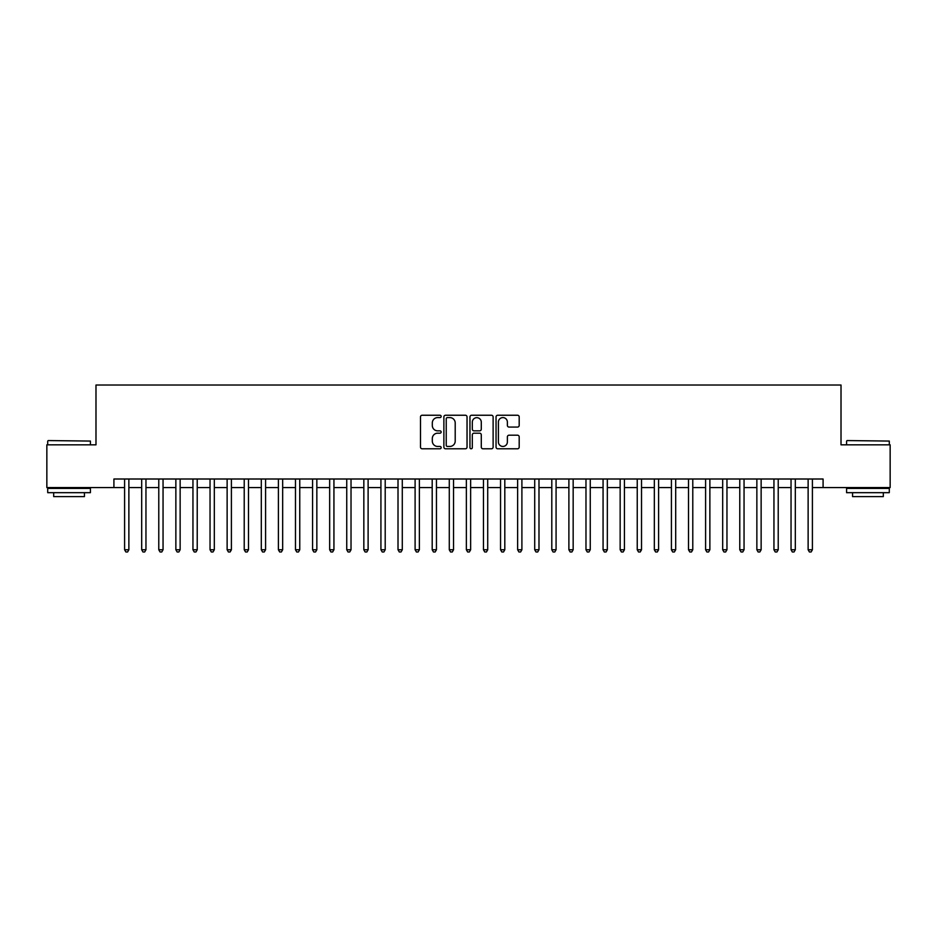 <?xml version="1.0" encoding="UTF-8"?>
<svg xmlns="http://www.w3.org/2000/svg" width="937" height="937" viewBox="0 0 937 937"><rect width="100%" height="100%" fill="white"/><g stroke="black" fill="none" stroke-linecap="round" stroke-linejoin="round"><path stroke-width="1.41" d="M441.163 416.415A1.171 1.171 0 0 0 439.98 415.243L422.165 415.243A1.675 1.675 0 0 0 420.49 416.918L420.49 447.113A1.675 1.675 0 0 0 422.165 448.788L439.98 448.788A1.171 1.171 0 0 0 441.163 447.617A1.171 1.171 0 0 0 439.98 446.445L437.684 446.445A5.364 5.364 0 0 1 432.308 441.069L432.308 438.563A5.364 5.364 0 0 1 437.684 433.187L439.98 433.187A1.171 1.171 0 0 0 441.163 432.016A1.171 1.171 0 0 0 439.98 430.844L437.684 430.844A5.364 5.364 0 0 1 432.308 425.48L432.308 422.962A5.364 5.364 0 0 1 437.684 417.597L439.98 417.597A1.171 1.171 0 0 0 441.163 416.415M517.517 427.073A1.675 1.675 0 0 0 519.192 425.386L519.192 416.918A1.675 1.675 0 0 0 517.517 415.243L497.723 415.243A1.675 1.675 0 0 0 496.048 416.918L496.048 447.113A1.675 1.675 0 0 0 497.723 448.788L517.517 448.788A1.675 1.675 0 0 0 519.192 447.113L519.192 436.876A1.675 1.675 0 0 0 517.517 435.201L509.049 435.201A1.675 1.675 0 0 0 507.374 436.876L507.374 441.959A4.486 4.486 0 0 1 502.888 446.445A4.486 4.486 0 0 1 498.402 441.959L498.402 422.083A4.486 4.486 0 0 1 502.888 417.597A4.486 4.486 0 0 1 507.374 422.083L507.374 425.386A1.675 1.675 0 0 0 509.049 427.073L517.517 427.073M113.916 487.556L46.85 487.556L46.85 444.829L95.984 444.829L95.984 385.025L841.016 385.025L841.016 444.829L890.15 444.829L890.15 487.556L823.084 487.556L823.084 479.006L113.916 479.006L113.916 487.556L124.598 487.556M467.036 416.918A1.675 1.675 0 0 0 465.349 415.243L445.567 415.243A1.675 1.675 0 0 0 443.88 416.918L443.88 447.113A1.675 1.675 0 0 0 445.567 448.788L465.349 448.788A1.675 1.675 0 0 0 467.036 447.113L467.036 416.918M471.651 415.243L491.433 415.243A1.675 1.675 0 0 1 493.12 416.918L493.12 447.113A1.675 1.675 0 0 1 491.433 448.788L482.965 448.788A1.675 1.675 0 0 1 481.29 447.113L481.29 434.873A1.675 1.675 0 0 0 479.615 433.187L473.993 433.187A1.675 1.675 0 0 0 472.318 434.873L472.318 447.617A1.171 1.171 0 0 1 471.147 448.788A1.171 1.171 0 0 1 469.964 447.617L469.964 416.918A1.675 1.675 0 0 1 471.651 415.243M128.873 487.556L141.686 487.556M145.961 487.556L158.775 487.556M163.05 487.556L175.863 487.556M180.138 487.556L192.952 487.556M197.227 487.556L210.04 487.556M214.315 487.556L227.129 487.556M231.404 487.556L244.217 487.556M248.492 487.556L261.306 487.556M265.581 487.556L278.394 487.556M282.669 487.556L295.483 487.556M299.758 487.556L312.571 487.556M316.847 487.556L329.66 487.556M333.935 487.556L346.749 487.556M351.024 487.556L363.837 487.556M368.112 487.556L380.926 487.556M385.201 487.556L398.014 487.556M402.289 487.556L415.103 487.556M419.366 487.556L432.191 487.556M436.455 487.556L449.28 487.556M453.543 487.556L466.368 487.556M470.632 487.556L483.457 487.556M487.72 487.556L500.545 487.556M504.809 487.556L517.634 487.556M521.897 487.556L534.711 487.556M538.986 487.556L551.799 487.556M556.074 487.556L568.888 487.556M573.163 487.556L585.976 487.556M590.251 487.556L603.065 487.556M607.34 487.556L620.153 487.556M624.429 487.556L637.242 487.556M641.517 487.556L654.331 487.556M658.606 487.556L671.419 487.556M675.694 487.556L688.508 487.556M692.783 487.556L705.596 487.556M709.871 487.556L722.685 487.556M726.96 487.556L739.773 487.556M744.048 487.556L756.862 487.556M761.137 487.556L773.95 487.556M778.225 487.556L791.039 487.556M795.314 487.556L808.127 487.556M812.402 487.556L823.084 487.556M447.406 417.597A1.171 1.171 0 0 0 446.235 418.769L446.235 445.262A1.171 1.171 0 0 0 447.406 446.445L449.842 446.445A5.364 5.364 0 0 0 455.206 441.069L455.206 422.962A5.364 5.364 0 0 0 449.842 417.597L447.406 417.597M481.29 422.165A4.486 4.486 0 0 0 476.804 417.679A4.486 4.486 0 0 0 472.318 422.165L472.318 429.169A1.675 1.675 0 0 0 473.993 430.844L479.615 430.844A1.675 1.675 0 0 0 481.29 429.169L481.29 422.165M128.873 479.006L128.873 549.75L124.598 549.75L124.598 479.006M128.873 549.75L127.596 551.975L125.886 551.975L124.598 549.75M48.22 440.566L90.42 441.069L48.22 440.566M69.069 492.675L47.705 492.675L47.705 488.411L90.42 488.411L90.42 492.675L69.069 492.675M84.447 492.675L84.447 496.61L53.69 496.61L53.69 492.675M847.083 440.566L889.295 441.069L847.083 440.566M867.931 492.675L846.579 492.675L846.579 488.411L889.295 488.411L889.295 492.675L867.931 492.675M883.31 492.675L883.31 496.61L852.553 496.61L852.553 492.675M145.961 479.006L145.961 549.75L141.686 549.75L141.686 479.006M145.961 549.75L144.685 551.975L142.974 551.975L141.686 549.75M163.05 479.006L163.05 549.75L158.775 549.75L158.775 479.006M163.05 549.75L161.773 551.975L160.063 551.975L158.775 549.75M180.138 479.006L180.138 549.75L175.863 549.75L175.863 479.006M180.138 549.75L178.862 551.975L177.152 551.975L175.863 549.75M197.227 479.006L197.227 549.75L192.952 549.75L192.952 479.006M197.227 549.75L195.938 551.975L194.24 551.975L192.952 549.75M214.315 479.006L214.315 549.75L210.04 549.75L210.04 479.006M214.315 549.75L213.027 551.975L211.329 551.975L210.04 549.75M231.404 479.006L231.404 549.75L227.129 549.75L227.129 479.006M231.404 549.75L230.115 551.975L228.417 551.975L227.129 549.75M248.492 479.006L248.492 549.75L244.217 549.75L244.217 479.006M248.492 549.75L247.204 551.975L245.494 551.975L244.217 549.75M265.581 479.006L265.581 549.75L261.306 549.75L261.306 479.006M265.581 549.75L264.293 551.975L262.583 551.975L261.306 549.75M282.669 479.006L282.669 549.75L278.394 549.75L278.394 479.006M282.669 549.75L281.381 551.975L279.671 551.975L278.394 549.75M299.758 479.006L299.758 549.75L295.483 549.75L295.483 479.006M299.758 549.75L298.47 551.975L296.76 551.975L295.483 549.75M316.847 479.006L316.847 549.75L312.571 549.75L312.571 479.006M316.847 549.75L315.558 551.975L313.848 551.975L312.571 549.75M333.935 479.006L333.935 549.75L329.66 549.75L329.66 479.006M333.935 549.75L332.647 551.975L330.937 551.975L329.66 549.75M351.024 479.006L351.024 549.75L346.749 549.75L346.749 479.006M351.024 549.75L349.735 551.975L348.025 551.975L346.749 549.75M368.112 479.006L368.112 549.75L363.837 549.75L363.837 479.006M368.112 549.75L366.824 551.975L365.114 551.975L363.837 549.75M385.201 479.006L385.201 549.75L380.926 549.75L380.926 479.006M385.201 549.75L383.912 551.975L382.202 551.975L380.926 549.75M402.289 479.006L402.289 549.75L398.014 549.75L398.014 479.006M402.289 549.75L401.001 551.975L399.291 551.975L398.014 549.75M419.366 479.006L419.366 549.75L415.103 549.75L415.103 479.006M419.366 549.75L418.089 551.975L416.379 551.975L415.103 549.75M436.455 479.006L436.455 549.75L432.191 549.75L432.191 479.006M436.455 549.75L435.178 551.975L433.468 551.975L432.191 549.75M453.543 479.006L453.543 549.75L449.28 549.75L449.28 479.006M453.543 549.75L452.266 551.975L450.556 551.975L449.28 549.75M470.632 479.006L470.632 549.75L466.368 549.75L466.368 479.006M470.632 549.75L469.355 551.975L467.645 551.975L466.368 549.75M487.72 479.006L487.72 549.75L483.457 549.75L483.457 479.006M487.72 549.75L486.444 551.975L484.734 551.975L483.457 549.75M504.809 479.006L504.809 549.75L500.545 549.75L500.545 479.006M504.809 549.75L503.532 551.975L501.822 551.975L500.545 549.75M521.897 479.006L521.897 549.75L517.634 549.75L517.634 479.006M521.897 549.75L520.621 551.975L518.911 551.975L517.634 549.75M538.986 479.006L538.986 549.75L534.711 549.75L534.711 479.006M538.986 549.75L537.709 551.975L535.999 551.975L534.711 549.75M556.074 479.006L556.074 549.75L551.799 549.75L551.799 479.006M556.074 549.75L554.798 551.975L553.088 551.975L551.799 549.75M573.163 479.006L573.163 549.75L568.888 549.75L568.888 479.006M573.163 549.75L571.886 551.975L570.176 551.975L568.888 549.75M590.251 479.006L590.251 549.75L585.976 549.75L585.976 479.006M590.251 549.75L588.975 551.975L587.265 551.975L585.976 549.75M607.34 479.006L607.34 549.75L603.065 549.75L603.065 479.006M607.34 549.75L606.063 551.975L604.353 551.975L603.065 549.75M624.429 479.006L624.429 549.75L620.153 549.75L620.153 479.006M624.429 549.75L623.152 551.975L621.442 551.975L620.153 549.75M641.517 479.006L641.517 549.75L637.242 549.75L637.242 479.006M641.517 549.75L640.24 551.975L638.53 551.975L637.242 549.75M658.606 479.006L658.606 549.75L654.331 549.75L654.331 479.006M658.606 549.75L657.329 551.975L655.619 551.975L654.331 549.75M675.694 479.006L675.694 549.75L671.419 549.75L671.419 479.006M675.694 549.75L674.417 551.975L672.707 551.975L671.419 549.75M692.783 479.006L692.783 549.75L688.508 549.75L688.508 479.006M692.783 549.75L691.506 551.975L689.796 551.975L688.508 549.75M709.871 479.006L709.871 549.75L705.596 549.75L705.596 479.006M709.871 549.75L708.583 551.975L706.885 551.975L705.596 549.75M726.96 479.006L726.96 549.75L722.685 549.75L722.685 479.006M726.96 549.75L725.671 551.975L723.973 551.975L722.685 549.75M744.048 479.006L744.048 549.75L739.773 549.75L739.773 479.006M744.048 549.75L742.76 551.975L741.062 551.975L739.773 549.75M761.137 479.006L761.137 549.75L756.862 549.75L756.862 479.006M761.137 549.75L759.848 551.975L758.138 551.975L756.862 549.75M778.225 479.006L778.225 549.75L773.95 549.75L773.95 479.006M778.225 549.75L776.937 551.975L775.227 551.975L773.95 549.75M795.314 479.006L795.314 549.75L791.039 549.75L791.039 479.006M795.314 549.75L794.026 551.975L792.315 551.975L791.039 549.75M812.402 479.006L812.402 549.75L808.127 549.75L808.127 479.006M812.402 549.75L811.114 551.975L809.404 551.975L808.127 549.75M47.705 444.829L47.705 441.069M57.45 488.411L57.45 487.556M80.687 488.411L80.687 487.556M90.42 444.829L90.42 441.069M846.579 444.829L846.579 441.069M856.313 488.411L856.313 487.556M879.55 488.411L879.55 487.556M889.295 444.829L889.295 441.069"/></g></svg>

